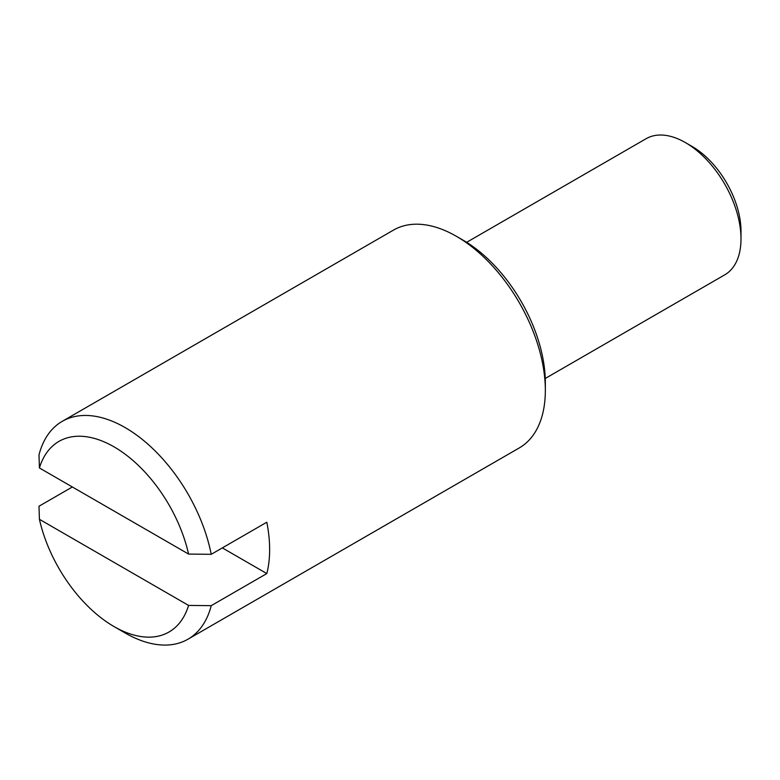 <?xml version="1.0" encoding="UTF-8"?>
<svg xmlns="http://www.w3.org/2000/svg" width="780" height="780" viewBox="0 0 780 780"><rect width="100%" height="100%" fill="white"/><g stroke="black" fill="none" stroke-linecap="round" stroke-linejoin="round"><path stroke-width="1.17" d="M456.407 236.311L463.076 240.162A116.347 67.168 -120 0 1 545.337 382.648L545.337 390.351A125.775 72.618 -120 0 0 456.407 236.311A125.775 72.618 -120 0 0 393.52 230.08L62.224 421.346A125.775 72.618 -120 0 0 39 454.877L39.419 467.961L188.575 554.073L211.224 554.317A125.775 72.618 -120 0 0 148.522 444.707A125.775 72.618 -120 0 0 62.224 421.346M685.415 142.594L692.084 146.445A69.176 39.936 -120 0 1 741 231.172L741 238.875A78.614 45.386 -120 0 0 685.415 142.594A78.614 45.386 -120 0 0 646.113 138.703L466.654 242.317M211.224 554.317L266.809 522.22A125.775 72.618 60 0 1 269.636 549.529A125.775 72.618 60 0 1 266.809 573.573L211.224 605.66L188.575 605.417L39.419 519.304L39 506.23L72.355 486.973M222.339 547.892L266.809 573.573M39.419 519.304A110.058 63.541 -120 0 0 113.997 626.545L125.112 632.96A125.775 72.618 -120 0 0 187.999 639.191A125.775 72.618 -120 0 0 211.224 605.66M187.999 639.191L519.285 447.925A125.775 72.618 -120 0 0 545.337 390.351M188.575 554.073A110.058 63.541 -120 0 0 113.997 446.833A110.058 63.541 -120 0 0 39.419 467.961M113.997 626.545A110.058 63.541 -120 0 0 188.575 605.417M545.259 378.466L724.717 274.862A78.614 45.386 -120 0 0 741 238.875"/></g></svg>

